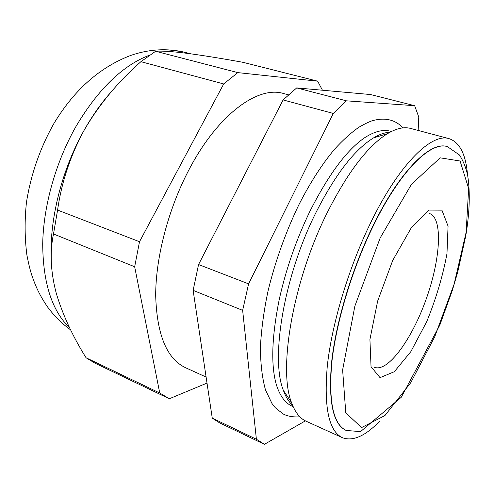 <?xml version="1.0" encoding="UTF-8"?>
<svg xmlns="http://www.w3.org/2000/svg" width="494" height="494" viewBox="0 0 494 494"><rect width="100%" height="100%" fill="white"/><g stroke="black" fill="none" stroke-linecap="round" stroke-linejoin="round"><path stroke-width="0.74" d="M305.385 420.869L264.444 444.304L256.398 439.252L242.647 310.368L248.593 283.865L333.308 113.441L346.393 100.825L414.664 105.697L418.782 117.097L418.146 130.435M346.004 430.379L345.899 430.336C333.018 424.179 328.238 401.591 331.567 362.559C335.673 324.268 350.462 273.676 370.179 231.754C397.516 173.159 429.965 140.648 447.212 146.582L447.323 146.613M379.33 421.518C365.134 436.183 352.809 441.568 342.354 437.665C328.819 431.188 323.792 407.371 327.281 366.215C331.604 325.805 347.257 272.33 368.098 228.105C396.948 166.435 431.027 132.509 449.114 138.666C459.673 142.266 465.799 154.239 467.497 174.58M342.354 437.665L306.107 421.215C299.883 418.443 295.011 412.194 291.491 402.48C278.116 369.518 292.714 282.34 326.367 214.39C347.115 173.005 367.48 146.101 387.469 133.676C396.342 128.391 404.067 126.643 410.644 128.44L449.114 138.666M292.547 405.253C288.811 401.906 285.754 396.954 283.377 390.396C270.391 358.663 283.766 277.103 315.4 213.661C334.913 174.975 354.291 149.719 373.532 137.894C379.528 134.325 385.03 132.429 390.044 132.201M293.158 406.667L292.207 406.241C285.297 403.19 280.036 396.083 276.412 384.912C270.774 365.498 271.7 337.087 279.203 299.673C285.946 269.267 296.184 239.818 309.905 211.333C328.634 174.388 346.887 149.849 364.671 137.721C374.545 131.373 383.122 129.206 390.402 131.225L391.409 131.497M414.664 105.697L370.488 94.533L296.69 87.913L346.393 100.825M263.098 443.705L219.589 422.858L212.259 418.134L256.398 439.252M296.69 87.913L283.111 99.936L198.557 264.537L193.129 290.367L212.259 418.134M206.109 377.058L185.528 367.703C166.799 358.805 156.851 334.734 155.684 295.486C155.678 257.152 168.479 208.363 189.375 168.973C218.181 114.083 258.146 85.616 283.433 93.483L288.49 94.823M322.446 90.223L317.642 81.177L237.793 72.612L223.696 83.949L139.512 241.727L134.664 266.76L159.735 393.008L169.349 398.744L207.011 383.091M283.111 99.936L333.308 113.441M198.557 264.537L248.593 283.865M317.642 81.177L243.023 62.324C222.065 58.52 203.614 55.544 187.683 53.408C172.684 51.493 162.001 50.777 155.622 51.265L140.913 61.682L223.696 83.949M155.622 51.265L237.793 72.612M139.512 241.727L57.582 210.073C61.608 181.817 70.642 154.881 84.684 129.261C99.603 103.987 118.35 81.461 140.913 61.682M51.246 260.171C49.178 219.774 61.892 169.084 84.684 129.261C92.786 115.034 101.678 102.511 111.366 91.699M193.129 290.367L242.647 310.368M57.582 210.073L53.5 233.977C49.696 251.94 50.592 271.589 56.168 292.923C62.479 314.283 72.445 335.901 86.061 357.767L159.735 393.008M53.5 233.977L134.664 266.76M86.061 357.767L94.959 363.146L167.762 398.022M389.192 132.256L389.513 132.491M292.325 404.697L291.923 404.672M370.42 231.834C397.756 173.227 430.2 140.716 447.434 146.644L459.445 154.968C463.267 160.902 466.015 167.775 467.688 175.58C470.313 192.487 469.652 212.673 465.712 236.144L457.722 272.071L452.3 290.503L439.845 325.04L401.289 397.232L360.497 431.633L346.109 430.428C333.234 424.278 328.461 401.69 331.795 362.652C335.908 324.36 350.703 273.762 370.42 231.834M69.617 327.781C51.926 310.794 42.959 282.821 42.706 243.863C43.398 205.986 55.742 162.032 75.99 126.439C98.25 89.031 122.802 65.264 149.645 55.137M165.342 51.259C172.412 50.425 179.063 50.814 185.306 52.42C167.571 48.079 149.435 49.06 130.904 55.365C99.751 67.196 73.995 90.056 53.648 123.945C39.915 148.503 30.85 174.629 26.454 202.324C24.546 220.454 24.694 238.022 26.892 255.021C28.405 262.932 29.992 269.52 31.653 274.794C35.654 286.471 39.501 295.196 47.757 307.237C54.377 316.129 62.009 323.681 70.654 329.899M429.453 213.488C443.198 218.027 440.537 259.245 426.205 299.043C412.089 338.921 388.043 372.507 374.532 367.314M392.699 260.455L411.329 227.697L428.99 210.086L441.92 210.154L448.064 226.122L446.971 253.638C442.846 275.985 436.079 298.709 426.668 321.804L410.847 351.623L394.336 371.71L380.034 377.651L371.043 366.715L369.926 339.489L377.651 301.062L392.699 260.455M380.201 237.886L411.502 184.243L440.191 157.833L460.081 161.007L468.652 188.547L466.132 232.297L454.134 284.081L434.831 336.544L410.724 382.733L384.943 415.522L361.589 427.582L345.775 412.842L342.626 369.907L354.859 306.119L380.201 237.886M283.377 390.396L291.491 402.48M373.532 137.894L387.469 133.676M185.306 52.42L190.758 53.815M403.024 127.89C395.262 119.678 385.153 117.257 372.686 120.629C369.74 121.468 365.165 123.654 358.953 127.199C350.956 132.793 342.817 140.148 334.531 149.268C321.952 164.311 310.016 182.91 298.722 205.059C285.643 232.353 275.479 260.721 268.23 290.151C264.173 308.886 261.573 327.553 260.431 346.152C260.418 363.139 262.116 377.762 265.513 390.013L271.978 403.499L275.288 407.717L282.92 413.818C287.372 416.281 293.016 417.276 299.864 416.813"/></g></svg>
